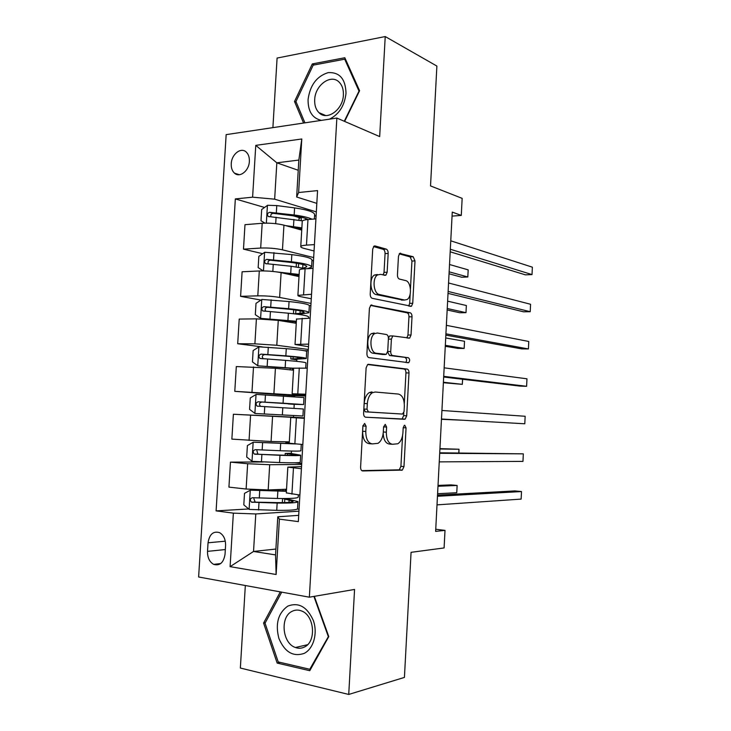 <?xml version="1.0" encoding="UTF-8"?>
<svg xmlns="http://www.w3.org/2000/svg" width="731" height="731" viewBox="0 0 731 731"><rect width="100%" height="100%" fill="white"/><g stroke="black" fill="none" stroke-linecap="round" stroke-linejoin="round"><path stroke-width="1.1" d="M364.632 423.432L362.887 426.054L360.602 467.118C360.621 469.457 361.306 470.737 362.686 470.947L402.333 470.106L403.978 466.588L406.052 427.863L404.764 425.25L404.28 425.378L403.192 427.745L402.927 432.77C402.479 438.143 400.771 441.807 397.828 443.763L392.501 444.284C388.417 443.498 386.361 439.459 386.324 432.185L386.608 427.05L385.246 424.364L383.592 426.922L383.309 432.085C382.843 437.54 381.079 441.286 378.018 443.333L372.307 443.909C367.995 443.096 365.82 438.947 365.783 431.473L366.076 426.191L364.632 423.432M231.243 163.707C231.069 167.838 232.156 170.99 234.487 173.165C239.686 178.172 249.07 170.853 249.362 161.396C249.527 157.311 248.476 154.195 246.21 152.03C240.947 146.849 231.526 154.296 231.243 163.707M388.179 253.438C388.17 251.144 387.521 249.7 386.224 249.107L375.149 245.963L373.97 246.173L372.7 249.125L370.215 294.036C370.224 296.375 370.9 297.8 372.243 298.321L411.443 306.28L412.732 303.292L415.007 260.903L413.198 256.745L399.693 253.401L398.459 256.298L397.454 274.838C397.463 277.104 398.093 278.493 399.345 279.032L405.595 280.576C411.142 281.499 412.302 296.649 407.066 299.536L404.545 300.03L379.362 294.502C373.486 293.734 371.997 278.109 377.525 274.938L380.476 274.363L385.858 275.221L387.147 272.243L388.179 253.438L385.063 253.602C385.063 251.318 384.405 249.883 383.108 249.289L373.541 246.585M245.333 585.513L240.362 668.043L348.733 694.45L404.426 677.418L411.069 552.325L444.101 547.939L445.005 530.377L435.63 531.382L452.261 212.1L461.279 215.407L462.156 198.357L430.522 185.921L436.891 66.073L385.228 36.55L277.086 58.069L272.901 127.633M348.733 694.45L354.562 589.442L309.359 597.19L336.863 118.056L379.672 136.578L385.228 36.55M368.588 364.303L367.638 364.531L366.112 367.867L363.599 413.234C363.609 415.583 364.294 416.908 365.664 417.218L405.175 419.119L406.701 415.775L408.995 372.965C408.995 370.754 408.382 369.466 407.167 369.091L368.314 364.303M366.916 353.475L369.42 308.336L370.809 305.211L410.192 312.786C411.398 313.252 412.01 314.586 412.01 316.797L411.032 335.008L409.68 338.087L392.794 335.949L391.396 339.102L390.719 351.529C390.729 353.804 391.368 355.138 392.638 355.54L408.391 357.751C409.954 359.067 410.054 360.712 408.684 362.695L368.963 357.614C367.602 357.203 366.925 355.823 366.916 353.475M225.047 554.208L225.577 545.509C225.66 539.414 223.677 535.129 219.638 532.671C213.333 530.816 209.468 534.187 208.043 542.786L207.513 551.366C207.43 557.598 209.477 561.929 213.671 564.378C219.857 566.086 223.649 562.696 225.047 554.208M309.359 597.19L198.622 576.997L226.162 134.632L336.863 118.056M275.889 549.045L253.538 551.457L275.55 554.902L277.798 516.799L279.388 519.147L298.339 521.614L317.565 190.599L298.632 192.518L296.658 197.004L298.833 160.08L276.83 162.812L274.655 199.17L316.322 211.88M279.388 519.147L276.126 574.502L230.101 566.653L233.363 513.135L255.786 513.957L298.942 511.17M248.723 508.968L216.102 510.878L233.363 513.135M216.102 510.878L235.336 198.933L252.606 197.178L255.768 145.368L301.784 138.981L298.632 192.518M452.05 216.111L461.279 215.407M445.005 530.377L435.749 529.235M255.786 513.957L253.538 551.457L230.101 566.653M298.23 170.277L276.83 162.812L255.768 145.368M262.667 253.703L243.487 249.152L244.986 224.682L262.182 223.284C269.84 222.882 277.095 223.503 283.939 225.148L301.739 230.091M243.487 249.152L260.684 248.056C268.35 247.763 275.605 248.357 282.468 249.828L313.672 257.559M260.958 300.075L240.6 296.347L242.107 271.777L259.304 270.963C266.961 270.772 274.235 271.338 281.106 272.663L299.006 276.601M240.6 296.347L257.796 295.845C265.463 295.763 272.745 296.293 279.635 297.444L311.013 303.42M262.356 346.914L237.703 343.744L239.211 319.072L256.407 318.853L278.273 320.379L296.265 323.303M237.703 343.744L254.9 343.835L276.793 345.27L308.336 349.464M294.721 395.818L234.788 391.332L236.305 366.56L275.423 368.287L293.515 370.206M234.788 391.332L305.649 395.699M293.469 417.191L233.39 414.239L304.361 417.958M233.39 414.239L231.864 439.121L271.073 441.506L289.312 441.853M263.279 461.974L230.457 462.129L247.654 463.728L269.693 464.724L301.656 464.468M230.457 462.129L228.931 487.111L246.119 489.03L268.195 489.934L286.534 489.24M298.705 515.337L277.798 516.799M301.528 466.643L287.831 467.127L301.41 468.735M304.352 418.141L290.737 417.511L304.343 418.324M305.695 394.941L292.135 393.771L305.741 394.21M308.491 346.741L295.022 344.475L308.646 344.127M311.278 298.751L301.528 296.841C298.924 296.32 297.718 295.836 297.901 295.379L311.543 294.264M314.056 250.961L304.352 248.485C301.766 247.809 300.569 247.151 300.77 246.502C301.135 245.826 303.036 245.369 306.472 245.132L314.421 244.62M316.825 203.373L296.658 197.004M299.061 509.233L297.407 509.032M288.663 499.392L288.708 498.478M299.719 217.719L293.213 215.819M264.549 207.458L235.336 198.933M286.314 492.886L299.884 495.033M301.72 463.463L294.41 462.805M291.322 453.887L291.486 451.073M289.229 443.233L302.817 444.512M304.361 417.867L293.469 417.246L293.57 415.546M305.631 396.047L294.739 395.59L294.675 396.705M293.99 408.382L294.227 404.225M293.634 368.186L307.248 368.141M308.263 350.725L304.279 350.688M296.74 361.342L296.877 359.095M296.512 319.072L310.154 318.168M310.885 305.576L309.377 305.613M299.381 270.178L299.399 269.94C299.756 269.355 301.647 268.981 305.083 268.798L313.042 268.423M313.498 260.611L311.954 260.693M302.241 221.484L302.259 221.173C302.625 220.387 304.525 219.839 307.961 219.538L315.92 218.889M274.655 199.17L252.606 197.178M316.094 215.819L314.558 215.956M275.55 554.902L276.126 574.502M301.784 138.981L298.833 160.08M280.311 591.891L263.58 623.077L277.168 663.081L309.761 670.702L328.786 636.582L314.321 596.341M344.621 121.41L359.606 90.717L344.822 57.749L312.301 63.926L294.52 101.508L303.584 123.036M280.101 662.368L277.168 663.081M265.28 622.757L263.58 623.077M314.348 64.931L312.301 63.926M296.256 102.258L294.52 101.508M362.932 425.597L362.64 431.272C362.677 438.737 364.86 442.867 369.182 443.69L371.869 443.881M383.199 433.373C383.601 439.898 385.676 443.461 389.413 444.064L392.099 444.256M361.763 470.627L399.272 469.832L400.917 466.323L402.571 435.63M404.298 403.421L405.943 372.892C405.933 370.69 405.321 369.402 404.106 369.027L367.656 364.522M365.582 417.209L401.401 419.128L402.114 418.954L403.64 415.61L403.795 412.878M367.017 409.205L368.451 411.982L402.489 414.057L404.06 411.59L404.344 406.299C404.344 399.208 402.352 395.124 398.368 394.055L375.167 392.017L372.371 392.711C369.457 394.722 367.766 398.368 367.318 403.649L367.017 409.205L363.874 409.049L365.308 411.827L368.451 411.982M402.489 414.057L365.308 411.827M372.033 391.898L369.237 392.593C366.313 394.603 364.623 398.24 364.175 403.503L367.318 403.649M363.874 409.049L364.175 403.503M370.544 305.412L407.13 312.831L410.192 312.786M406.82 337.941L407.971 335.008L408.949 316.834C408.949 314.632 408.337 313.297 407.13 312.831M391.825 335.949L389.696 335.949L388.417 338.17M387.613 352.004L389.541 355.504L408.391 357.751M405.796 362.512C406.984 360.456 406.829 358.848 405.321 357.706M377.36 333.007L374.701 333.601C368.853 336.763 370.151 352.936 376.246 353.247L386.279 354.316L387.732 351.099L388.408 338.617C388.408 336.333 387.759 334.981 386.461 334.533L377.36 333.007M374.226 333.016L371.558 333.601C365.71 336.763 367.008 352.899 373.112 353.21L376.246 353.247M382.578 354.489L373.112 353.21M383.117 275.02L384.031 272.371L385.063 253.602M377.342 274.49L374.391 275.066C368.853 278.228 370.343 293.825 376.237 294.584L379.362 294.502M402.973 300.075L376.237 294.584M410.447 288.937L411.946 261.049L410.137 256.91L399.245 253.84M408.702 306.079L409.68 303.356L410.173 294.118M286.442 490.821L250.413 490.163L244.501 493.361L243.807 504.865L249.253 509.416L276.729 510.339C290.426 510.485 297.362 509.918 297.544 508.639L297.937 501.822M250.413 490.163L286.415 491.296M298.339 494.86L298.211 497.107C298.047 498.231 291.121 498.688 277.433 498.469L252.433 497.71C249.956 498.615 249.664 500.114 251.546 502.188L277.159 503.056C290.847 503.248 297.782 502.754 297.956 501.576L287.283 498.981L288.699 498.633M288.973 502.389L289.101 500.168L293.122 501.356C292.957 502.343 287.192 502.754 275.825 502.59L255.896 502.151L255.146 502.005L253.904 498.78M437.595 493.727L456.756 492.721L457.131 485.466L450.972 484.881L438.024 485.402M289.101 500.168L282.806 498.542M456.756 492.721L457.131 485.466L437.979 486.261M437.458 496.267L521.505 491.552L521.139 499.099L437.01 504.874M437.522 495.125L514.834 490.921L521.505 491.552M292.089 443.671L253.301 442.191L247.398 445.563L246.703 457.021L252.149 461.352L279.553 462.549C293.204 462.988 300.094 462.878 300.24 462.23L300.642 455.303M253.301 442.191L295.534 443.955M289.266 442.62L285.885 442.209L289.293 442.118M301.273 444.393L300.907 450.744C300.779 451.237 293.889 451.237 280.247 450.725L255.32 449.647C252.899 450.534 252.57 452.005 254.333 454.07L279.982 455.303C293.624 455.779 300.514 455.742 300.651 455.185L291.34 453.531M291.733 455.322L291.788 454.271L295.827 454.947C295.699 455.413 289.96 455.44 278.63 455.047L258.765 454.271L257.888 454.079L256.892 450.707M291.788 454.271L285.227 453.43L291.358 453.247M458.794 452.946L458.986 449.245L439.943 448.633M458.885 452.946L458.986 449.245L439.925 448.998M303.593 404.535L303.995 397.563L256.179 394.411L250.276 397.966L249.582 409.369L255.028 413.499L302.926 416.003L303.338 408.985L282.787 407.743L282.367 414.961M294.227 404.362L288.142 403.923L294.739 403.951M441.469 419.302L460.475 420.142L441.469 419.283M283.482 395.983L283.061 403.192L303.593 404.563L294.227 404.307M283.061 403.192L258.198 401.776C255.823 402.644 255.466 404.097 257.12 406.144L260.629 406.354C258.747 404.252 259.176 402.808 261.899 402.023L294.721 404.179M257.12 406.144L282.787 407.743M306.271 358.418L306.673 351.593C306.618 350.761 299.82 349.784 286.278 348.669L259.048 346.832L253.136 350.569L252.451 361.927L257.897 365.838L293.634 368.232M257.897 365.838L293.615 368.497M293.533 369.941L291.203 369.959M296.85 359.57L295.47 359.232L306.262 358.574C306.207 357.834 299.399 356.92 285.848 355.851L261.068 354.115C258.737 354.964 258.354 356.399 259.889 358.428L285.583 360.383C299.134 361.434 305.942 362.293 306.006 362.978L305.713 368.104M296.823 359.935L290.783 358.939L297.389 358.665L297.462 357.285M443.37 382.742L462.312 384.351L462.577 379.261M263.315 358.793C261.634 356.682 262.109 355.275 264.75 354.553L284.487 356.015C295.735 356.911 301.4 357.66 301.464 358.281L297.389 358.665M443.397 382.24L462.312 384.351L462.65 379.27M439.696 453.293L523.332 453.85L522.967 461.38L439.249 461.873M439.724 452.8L523.332 453.85M524.794 423.779L441.487 419.027L524.794 423.779L525.15 416.268L441.926 410.475M443.671 377.013L519.942 386.096L526.603 386.297L443.708 376.346M526.603 386.297L526.969 378.813L444.146 367.83M308.948 312.475L309.332 305.814C309.314 304.37 302.552 302.954 289.056 301.556L261.899 299.445L255.996 303.365L255.311 314.677L260.757 318.378L296.384 321.256M260.757 318.378L296.357 321.804M298.303 314.33L308.93 312.758C308.902 311.406 302.141 310.054 288.635 308.701L263.918 306.645C261.643 307.486 261.223 308.902 262.667 310.903L288.37 313.215C301.876 314.549 308.646 315.856 308.674 317.153L308.61 318.186M445.27 346.302L457.999 348.404L464.148 348.449L464.523 341.286L445.709 337.95M294.237 313.818L300.039 313.325L300.185 310.812M265.792 311.269C264.567 309.14 265.161 307.815 267.583 307.294L287.256 309.076C298.476 310.2 304.105 311.324 304.142 312.448L300.039 313.325M445.325 345.324L464.148 348.449L464.523 341.286M445.855 335.127L521.751 348.888L528.412 348.943L445.919 333.82M528.412 348.943L528.778 341.487L446.367 325.332M287.74 606.154C278.091 613.163 275.148 623.963 278.931 638.556C284.816 652.18 293.25 657.114 304.233 653.359C313.608 648.717 317.921 633.101 313.297 620.391C307.038 606.712 298.522 601.969 287.74 606.154M291.952 611.399C279.845 617.055 282.303 643.362 295.434 647.502C298.54 648.625 301.537 648.47 304.434 647.026C316.605 641.708 314.458 615.401 301.592 610.97C298.239 609.636 295.032 609.782 291.952 611.399M328.63 636.162L309.798 669.276L278.228 661.93L265.042 623.187L281.709 592.147M310.684 669.048L309.798 669.276M313.416 596.496L313.964 596.587L328.21 636.253M329.48 119.162C339.083 114.338 344.593 105.703 346.019 93.257C345.553 78.911 339.604 72.031 328.173 72.625C316.733 76.216 310.035 85.189 308.071 99.544C307.979 111.423 312.429 118.358 321.43 120.368M343.387 95.012C343.607 89.666 342.254 85.436 339.321 82.338C331.253 73.347 314.997 85.088 314.695 99.736C314.458 105.237 315.883 109.54 318.972 112.656C326.894 121.209 343.031 109.787 343.387 95.012M304.928 122.835L295.954 101.554L313.197 65.15L344.703 59.193L359.003 91.11L344.283 121.264M345.699 59.704L344.703 59.193M284.341 273.376L299.08 275.295M276.519 271.877L299.134 274.472M263.288 270.909L258.162 267.619L258.838 256.353L264.741 252.259L291.824 254.626C305.284 256.307 312 258.171 311.982 260.218L311.607 266.724M307.276 268.697L311.58 267.135C311.589 265.179 304.864 263.379 291.404 261.753L266.76 259.377C264.531 260.209 264.083 261.607 265.435 263.58L291.139 266.248L306.243 268.743M447.162 309.981L459.836 312.758L465.985 312.667L466.351 305.521L447.619 301.172M268.387 263.955C267.482 261.872 268.158 260.62 270.406 260.218L290.024 262.328C301.199 263.681 306.792 265.17 306.801 266.797L303.347 268.076M447.235 308.519L465.985 312.667L466.351 305.521M291.331 227.204L301.802 228.967M285.51 225.587L301.866 227.871M264.951 223.147L260.994 220.762L261.671 209.541L267.573 205.274L276.775 205.585L294.584 207.896C307.998 209.852 314.677 212.154 314.622 214.795L314.376 219.017M301.154 220.588L301.355 217.244L299.043 218.542M312.046 219.209C308.5 217.5 302.543 216.102 294.173 214.987L269.593 212.301C267.4 213.123 266.934 214.512 268.195 216.458L302.488 220.853M449.053 273.769L461.663 277.223L467.813 276.985L468.178 269.867L449.528 264.512M299.756 228.52L298.467 229.178M271.037 216.833C270.397 214.823 271.119 213.653 273.22 213.342L292.775 215.764C300.222 216.751 305.339 218.012 308.126 219.528M449.154 271.831L467.813 276.985L468.178 269.867M448.03 293.387L523.56 311.808L530.222 311.708L448.13 291.45M530.222 311.708L530.578 304.27L448.569 282.998M450.195 251.802L525.361 274.838L532.013 274.591L450.323 249.244M532.013 274.591L532.378 267.18L450.762 240.819M283.939 225.148L282.468 249.828M281.106 272.663L279.635 297.444M278.273 320.379L276.793 345.27M275.423 368.287L273.933 393.287M272.562 416.405L271.073 441.506M269.693 464.724L268.195 489.934M293.451 467.995L291.925 494.147M247.654 463.728L246.119 489.03M250.578 415.235L249.061 440.427M296.375 417.867L294.858 443.9M253.502 366.944L251.985 392.026M299.29 367.958L297.782 393.881M256.407 318.853L254.9 343.835M302.195 318.268L300.688 344.082M259.304 270.963L257.796 295.845M305.083 268.798L303.584 294.502M262.182 223.284L260.684 248.056M307.961 219.538L306.472 245.132M225.331 549.548L207.513 551.366M225.285 541.187L208.043 542.786M362.64 431.272L365.783 431.473M383.592 426.867L386.608 427.05M383.309 431.994L386.324 432.185M403.192 427.69L406.052 427.863M400.917 466.323L403.978 466.588M398.669 470.006L401.73 470.271M362.932 425.999L366.076 426.191M404.106 369.027L407.167 369.091M405.943 372.892L408.995 372.965M403.64 415.61L406.701 415.775M401.401 419.128L404.471 419.292M371.284 304.991L371.878 304.982M408.949 316.834L412.01 316.797M407.971 335.008L411.032 335.008M388.38 339.093L391.396 339.102M387.695 351.501L390.719 351.529M389.541 355.504L392.638 355.54M382.258 354.48L385.374 354.526M384.031 272.371L387.147 272.243M401.465 300.103L404.545 300.03M399.958 253.264L400.743 253.218M410.137 256.91L413.198 256.745M411.946 261.049L415.007 260.903M409.68 303.356L412.732 303.292M374.263 246.018L375.149 245.963M383.108 249.289L386.224 249.107M250.258 490.245L249.116 509.297M277.159 503.056L276.729 510.339M284.597 502.599L284.779 499.447M285.291 490.848L285.382 489.286M277.862 491.195L277.433 498.469M259.002 502.681L258.564 510.01M259.715 490.739L259.277 498.058M255.896 502.151L252.158 502.334M253.154 442.273L252.012 461.243M279.982 455.303L279.553 462.549M287.374 455.294L287.466 453.805M288.06 443.589L288.124 442.511M280.677 443.489L280.247 450.725M261.881 454.609L261.442 461.901M262.584 442.721L262.155 450.004M258.765 454.271L255.046 454.253M256.033 394.493L254.891 413.39M264.741 406.738L264.311 414.002M265.454 394.895L265.015 402.151M261.899 402.023L258.198 401.776M258.893 346.923L257.76 365.738M285.583 360.383L285.163 367.574M292.382 369.941L292.473 368.397M293.04 358.729L293.158 356.783M286.278 348.669L285.848 355.851M267.592 359.067L267.162 366.295M268.295 347.271L267.866 354.498M264.75 354.553L261.068 354.115M261.753 299.546L260.62 318.287M288.37 313.215L287.95 320.379M295.132 323.12L295.223 321.64M295.69 313.654L295.9 310.081M289.056 301.556L288.635 308.701M270.433 311.589L270.004 318.789M271.137 299.847L270.708 307.038M267.583 307.294L263.918 306.645M264.595 252.359L263.48 270.909M291.139 266.248L290.719 273.376M297.882 276.355L297.956 275.084M298.422 267.199L298.632 263.562M302.698 267.939L302.899 264.521M291.824 254.626L291.404 261.753M273.266 264.311L272.837 271.448M273.961 252.615L273.531 259.779M270.406 260.218L266.76 259.377M267.427 205.374L266.358 223.129M293.908 219.474L293.487 226.564M300.615 229.781L300.679 228.712M305.512 219.83L305.595 218.423M294.584 207.896L294.173 214.987M276.08 217.226L275.697 223.668M276.775 205.585L276.345 212.721M273.22 213.342L269.593 212.301M239.357 174.718L234.487 173.165M287.831 467.127L286.314 493.014M290.737 417.511L289.229 443.288M293.634 368.113L292.135 393.771M296.521 318.917L295.022 344.475M299.399 269.94L297.901 295.379M302.259 221.173L300.77 246.502M220.725 563.546L213.671 564.378M399.272 469.832L402.333 470.106M402.114 418.954L405.175 419.119M369.237 392.593L372.371 392.711M407.697 338.087L409.68 338.087M389.696 335.949L392.794 335.949M406.911 362.658L408.684 362.695M371.558 333.601L374.701 333.601M384.223 275.295L385.858 275.221M374.391 275.066L377.525 274.938M409.817 306.316L411.443 306.28M282.559 498.789L282.33 502.636M283.116 489.368L283.025 490.867M255.146 502.005L251.546 502.188M285.227 453.43L285.117 455.249M285.885 442.209L285.812 443.525M257.888 454.088L254.333 454.07M290.244 368.196L290.143 369.849M290.92 356.564L290.783 358.939M262.941 358.775L259.889 358.428M292.994 321.357L292.912 322.755M293.679 309.77L293.442 313.727M264.503 311.214L262.667 310.903M307.568 644.715L295.434 647.502M325.679 115.535L318.972 112.656M295.735 274.719L295.671 275.87M296.411 263.178L296.201 266.87M266.87 263.909L265.435 263.58M299.052 218.295L298.942 220.205M269.437 216.805L268.195 216.458"/></g></svg>
